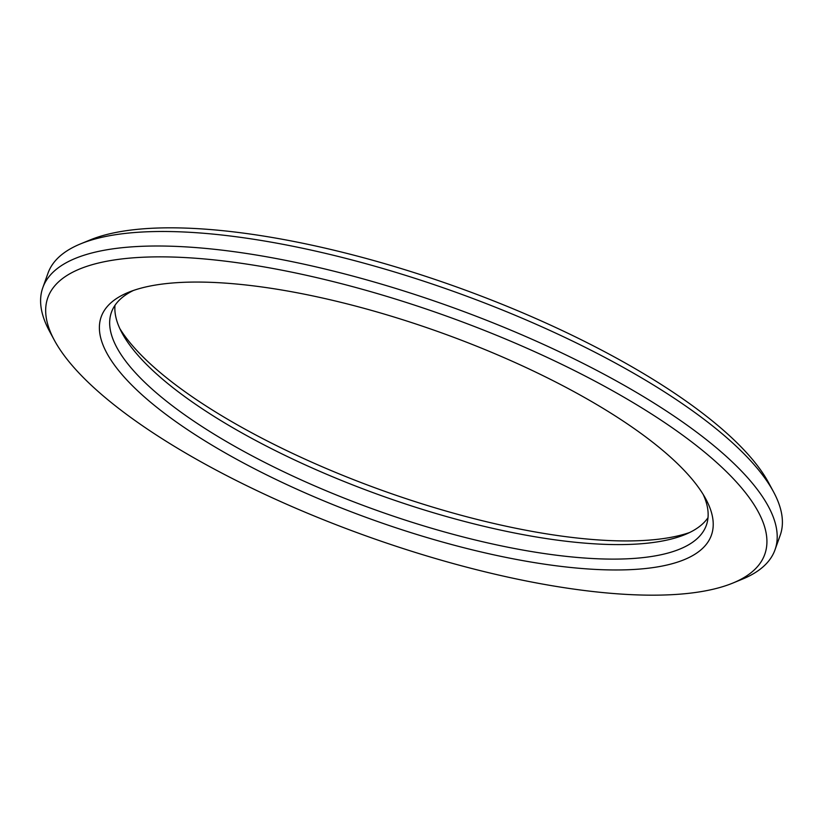 <?xml version="1.0" encoding="UTF-8"?>
<svg xmlns="http://www.w3.org/2000/svg" width="823" height="823" viewBox="0 0 823 823"><rect width="100%" height="100%" fill="white"/><g stroke="black" fill="none" stroke-linecap="round" stroke-linejoin="round"><path stroke-width="1.23" d="M689.592 532.532A324.046 99.593 19.7 0 1 606.582 540.423A324.046 99.593 19.7 0 1 119.788 328.511M114.983 305.333A315.939 97.104 -160.3 0 0 122.02 332.976A315.939 97.104 -160.3 0 0 599.237 544.096A315.939 97.104 -160.3 0 0 685.034 534.569A315.939 97.104 -160.3 0 0 708.017 517.667M703.212 494.489A315.939 97.104 19.7 0 1 706.35 525.259A315.939 97.104 19.7 0 1 594.041 558.611A315.939 97.104 19.7 0 1 263.689 461.878A315.939 97.104 19.7 0 1 111.444 312.256A315.939 97.104 19.7 0 1 133.408 290.468M216.418 282.577A324.046 99.593 -160.3 0 0 128.419 292.35A324.046 99.593 -160.3 0 0 215.441 447.218A324.046 99.593 -160.3 0 0 596.191 569.454A324.046 99.593 -160.3 0 0 705.877 499.108A324.046 99.593 -160.3 0 0 216.418 282.577M732.82 583.075L742.356 579.155A388.857 119.52 -160.3 0 0 774.999 549.836A388.857 119.52 -160.3 0 0 587.632 365.679A388.857 119.52 -160.3 0 0 181.039 246.622A388.857 119.52 -160.3 0 0 42.806 287.68A388.857 119.52 -160.3 0 0 49.411 331.041L54.308 340.136A380.751 117.031 19.7 0 1 183.19 257.465A380.751 117.031 19.7 0 1 630.562 401.099A380.751 117.031 19.7 0 1 732.82 583.075A380.751 117.031 19.7 0 1 629.42 594.566A380.751 117.031 19.7 0 1 54.308 340.136M42.806 287.68L48.001 273.164A388.857 119.52 19.7 0 1 80.644 243.845A388.857 119.52 19.7 0 1 186.235 232.107A388.857 119.52 19.7 0 1 773.589 491.959A388.857 119.52 19.7 0 1 780.194 535.32L774.999 549.836M773.589 491.959L768.692 482.864A380.751 117.031 -160.3 0 0 193.58 228.434A380.751 117.031 -160.3 0 0 90.18 239.925L80.644 243.845"/></g></svg>
